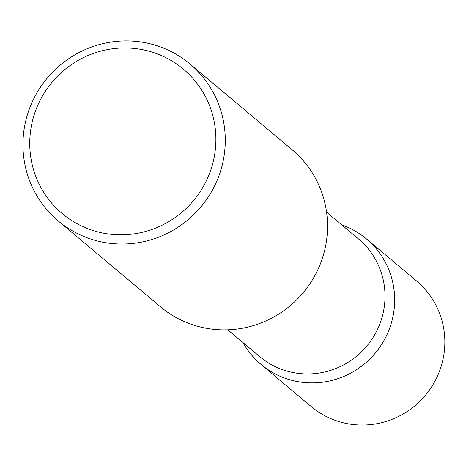 <?xml version="1.0" encoding="UTF-8"?>
<svg xmlns="http://www.w3.org/2000/svg" width="466" height="466" viewBox="0 0 466 466"><rect width="100%" height="100%" fill="white"/><g stroke="black" fill="none" stroke-linecap="round" stroke-linejoin="round"><path stroke-width="0.7" d="M189.988 64.005L292.246 149.854A102.456 100.254 130 0 1 303.156 292.776A102.456 100.254 130 0 1 160.496 306.791L58.238 220.942A102.456 100.254 130 0 1 30.902 105.001A102.456 100.254 130 0 1 133.154 41.159A102.456 100.254 130 0 1 189.988 64.005A102.456 100.254 130 0 1 200.893 206.927A102.456 100.254 130 0 1 58.238 220.942M131.132 48.179A94.26 92.233 130 0 1 198.941 193.495A94.26 92.233 130 0 1 38.375 182.486A94.26 92.233 130 0 1 131.132 48.179M326.567 212.135L358.552 238.982A76.82 75.172 130 0 1 379.097 325.786A76.82 75.172 130 0 1 302.65 373.802A76.82 75.172 130 0 1 259.766 356.653L227.781 329.806M341.764 224.892A81.94 80.181 130 0 1 375.159 353.228A81.94 80.181 130 0 1 242.984 342.562M341.724 224.857A81.964 80.204 130 0 1 366.445 238.895L416.621 281.015A81.964 80.204 130 0 1 438.489 373.767A81.964 80.204 130 0 1 356.688 424.841A81.964 80.204 130 0 1 311.218 406.568L261.047 364.447A81.964 80.204 130 0 1 242.937 342.527M366.445 238.895A81.964 80.204 130 0 1 388.312 331.646A81.964 80.204 130 0 1 306.512 382.72A81.964 80.204 130 0 1 261.047 364.447"/></g></svg>
